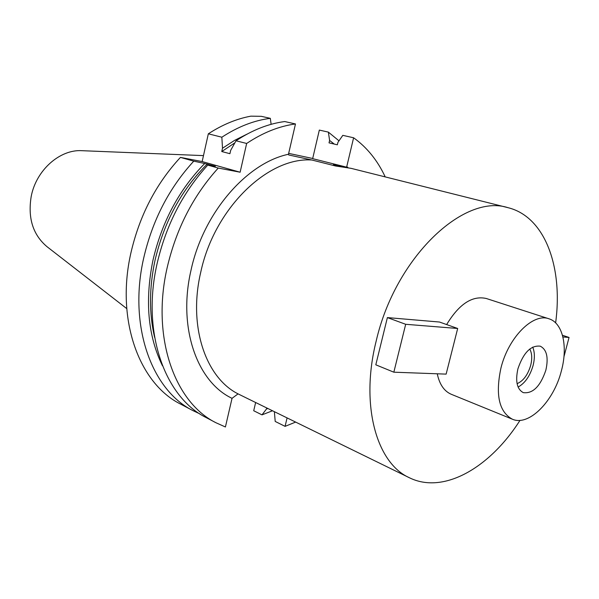 <?xml version="1.0" encoding="UTF-8"?>
<svg xmlns="http://www.w3.org/2000/svg" width="599" height="599" viewBox="0 0 599 599"><rect width="100%" height="100%" fill="white"/><g stroke="black" fill="none" stroke-linecap="round" stroke-linejoin="round"><path stroke-width="0.9" d="M203.48 155.613L82.041 150.693C60.005 149.158 36.202 170.056 31.215 196.382C27.666 218.021 32.923 234.786 46.977 246.661L126.748 308.597M288.681 153.381L312.693 158.48L319.334 130.088L312.693 158.48M208.332 133.809L221.847 137.216C237.945 126.688 254.103 120.399 270.321 118.34L261.314 116.326L250.891 116.154C236.575 118.797 222.394 124.682 208.332 133.809L202.155 161.565L180.434 157.387C155.935 183.841 139.395 215.835 130.807 253.355C115.659 320.323 139.447 383.802 180.688 404.145L193.163 410.727C151.869 390.376 128.171 326.275 143.603 258.446C152.356 220.425 169.075 187.996 193.762 161.153L180.434 157.387M253.714 410.742L255.638 402.521L253.714 410.742L261.995 414.867L266.465 409.012L266.712 407.934M341.864 166.679L333.456 164.568L347.016 167.263L312.656 158.653M162.441 365.712C147.901 335.964 144.741 300.818 152.947 260.295C161.91 221.832 179.161 189.569 204.701 163.505L215.355 166.275L207.763 165.099L218.246 168.064L240.132 172.213L246.653 143.46C262.909 132.634 279.186 126.134 295.479 123.963L288.471 154.265L288.718 154.961L311.847 160.008L335.635 166.005L351.081 168.341L507.989 207.673C545.097 216.711 563.165 267.259 555.625 322.876M347.016 167.263L346.761 166.597L353.605 137.777L342.815 135.352L337.911 142.375L337.342 144.801L329.031 142.862L329.6 140.451L328.372 132.117L338.989 140.825M272.5 410.764L261.995 414.867M328.372 132.117L319.334 130.088M353.605 137.777C367.022 147.436 377.557 160.48 385.217 176.9M295.636 422.085L285.079 426.361L287.086 417.907M348.071 167.675L346.761 166.597M274.364 411.678L275.211 421.441L285.079 426.361M329.6 140.451L334.317 144.097M267.88 408.503L266.465 409.012M199.856 413.872L193.163 410.727M204.701 163.505L193.762 161.153M240.132 172.213L202.155 161.565M288.471 154.265C246.668 162.965 203.188 212.974 190.984 270.366C177.633 327.705 197.138 382.012 232.038 398.328L225.411 426.975L216.029 422.782C174.668 402.446 151.165 337.222 167.136 267.79C176.188 228.878 193.23 195.633 218.246 168.064M246.653 143.46L236.028 140.787C252.216 130.088 268.442 123.679 284.712 121.552L295.479 123.963M270.321 118.34L271.122 124.322M221.847 137.216L222.506 148.23L234.666 140.323L247.058 134.124M236.028 140.787L230.667 150.371L229.919 153.696L221.765 151.532L222.506 148.23M234.883 142.817L221.765 151.532M311.847 160.008C267.835 156.841 214.083 208.579 200.65 272.635C188.086 326.403 205.682 377.625 238.058 393.872L232.038 398.328M520.007 420.348C489.915 467.729 443.522 494.722 409.327 477.71C376.442 463.034 360.051 404.917 376.217 340.913C395.31 257.563 463.761 193.178 507.989 207.673M247.829 398.694L238.058 393.872M549.006 318.81C562.843 322.958 568.047 346.589 561.39 370.833C553.835 401.263 528.88 426.66 512.332 419.188C499.064 411.902 495.261 394.883 500.921 368.123C508.401 337.312 533.192 312.611 549.006 318.81L486.298 298.497C472.297 295.337 459.081 304.03 446.644 324.568M437.263 373.791C439.501 384.401 444.181 391.237 451.294 394.292L512.332 419.188M439.494 322.03L387.388 317.59L405.688 324.291L457.681 328.484L439.494 322.03M457.681 328.484L446.135 374.12L393.843 372.189L375.805 364.813L387.388 317.59M545.869 370.137C548.647 357.536 546.782 349.546 540.268 346.177C530.849 345.121 523.391 352.691 517.895 368.879C515.222 381.353 517.019 389.268 523.294 392.637C532.855 393.85 540.38 386.355 545.869 370.137M532.713 347.098C534.78 352.07 534.907 358.202 533.088 365.51C530.018 376.022 525.024 383.203 518.105 387.059M517.087 383.667C523.309 380.979 527.839 374.884 530.677 365.39C532.339 358.614 532.024 353.163 529.741 349.037M393.843 372.189L405.688 324.291M562.461 335.26L569.05 337.454L562.903 336.96M569.05 337.454L563.951 356.727M207.261 163.999C181.437 189.756 164.014 221.929 154.984 260.528C149.151 287.924 149.024 313.524 154.609 337.319M207.763 165.099C182.882 192.361 165.975 225.254 157.058 263.785C141.319 332.535 164.912 397.279 206.243 417.623L216.029 422.782M409.327 477.71L247.05 398.313"/></g></svg>
